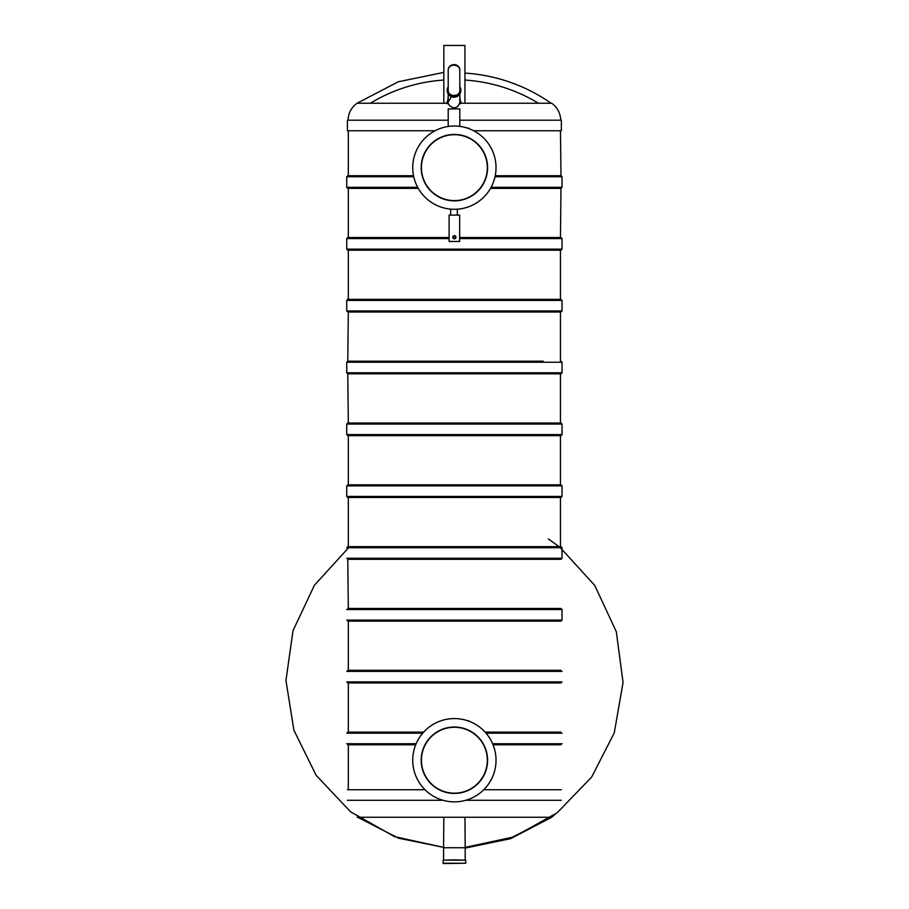 <?xml version="1.0" encoding="UTF-8"?>
<svg xmlns="http://www.w3.org/2000/svg" width="909" height="909" viewBox="0 0 909 909"><rect width="100%" height="100%" fill="white"/><g stroke="black" fill="none" stroke-linecap="round" stroke-linejoin="round"><path stroke-width="1.36" d="M357.055 817.248L551.718 817.248L510.597 838.666L465.192 848.086M347.42 800.284L443.013 800.284M465.749 800.284L561.353 800.284M347.42 789.739L425.014 789.739M483.758 789.739L561.353 789.739M348.317 130.748L348.317 175.71L413.527 175.71L347.783 175.71L346.738 176.766L346.738 187.311L347.783 188.356L418.254 188.356M348.317 188.356L348.317 237.533L449.114 237.533L347.783 237.533L346.738 238.59L346.738 249.134L347.783 250.191L560.989 250.191L562.035 249.134L346.738 249.134M543.184 250.191L348.317 250.191L348.317 299.356M348.317 312.014L347.783 361.18L543.184 361.18M562.035 372.781L346.738 372.781L346.738 362.237L562.035 362.237L562.035 372.781L560.989 373.838L347.783 373.838L348.317 423.015M348.317 435.661L348.317 484.838M348.317 497.484L348.317 546.661L560.989 546.661L348.317 546.661M560.455 559.308L347.783 559.308L348.317 608.485M348.317 621.142L348.317 670.308M454.386 682.966L348.317 682.966L348.317 732.131M348.317 744.789L348.317 789.739M448.205 120.204L347.42 120.204L347.42 130.748L435.081 130.748M473.691 130.748L561.353 130.748L561.353 120.204L459.806 120.204M493.064 744.789L560.989 744.789M347.783 744.789L415.697 744.789M485.145 732.131L560.989 732.131M347.783 732.131L423.628 732.131M454.386 859.857L465.715 860.175L443.047 860.175L454.386 859.857M443.047 863.232L465.715 863.232L443.365 863.55L443.047 860.175M443.842 103.24L443.842 45.45L464.931 45.45L464.931 103.24M347.783 682.966L560.989 682.966M347.783 670.308L560.989 670.308M347.783 621.142L560.989 621.142L562.035 620.086L562.035 609.541L560.989 608.485L347.783 608.485M550.661 817.725L509.949 838.393L465.192 847.393M357.68 817.248L398.517 838.189L443.581 847.37L394.449 836.61L350.658 811.862L316.116 775.297L293.891 730.177L285.949 680.511L293.005 630.721L314.423 585.214L348.317 548.036M543.184 175.71L495.246 175.71L560.989 175.71L560.455 130.748M560.455 237.533L560.989 188.356L490.519 188.356M370.361 103.24A161.768 161.768 0 0 1 443.842 80.049M464.931 80.049A161.768 161.768 0 0 1 538.412 103.24M543.184 237.533L459.659 237.533L560.989 237.533L562.035 238.59L459.659 238.59M346.738 300.413L562.035 300.413L560.989 299.356L347.783 299.356L346.738 300.413L346.738 310.958L347.783 312.014L560.989 312.014L562.035 310.958L346.738 310.958M346.738 496.428L562.035 496.428L560.989 497.484L347.783 497.484L346.738 496.428L346.738 485.895L347.783 484.838L560.989 484.838L562.035 485.895L346.738 485.895M346.738 434.604L562.035 434.604L560.989 435.661L347.783 435.661L346.738 434.604L346.738 424.06L347.783 423.015L560.989 423.015L562.035 424.06L346.738 424.06M439.808 799.227L441.297 799.761M467.465 799.761L468.964 799.227M439.808 721.212L441.297 720.678M467.465 720.678L468.624 720.678M439.808 206.661L441.297 207.195M467.465 207.195L468.964 206.661M439.808 128.646L441.297 128.112M467.465 128.112L468.624 128.112M487.599 167.654A33.213 33.213 0 0 1 437.774 196.412A33.213 33.213 0 0 1 437.774 138.895A33.213 33.213 0 0 1 487.599 167.654M496.03 167.654A41.644 41.644 0 0 1 433.559 203.718A41.644 41.644 0 0 1 433.559 131.589A41.644 41.644 0 0 1 496.03 167.654M421.435 167.654A32.951 32.951 0 0 1 470.862 139.122A32.951 32.951 0 0 1 470.862 196.185A32.951 32.951 0 0 1 421.435 167.654M487.599 760.219A33.213 33.213 0 0 1 437.774 788.978A33.213 33.213 0 0 1 437.774 731.461A33.213 33.213 0 0 1 487.599 760.219M496.03 760.219A41.644 41.644 0 0 1 433.559 796.284A41.644 41.644 0 0 1 433.559 724.155A41.644 41.644 0 0 1 496.03 760.219M421.435 760.219A32.951 32.951 0 0 1 470.862 731.688A32.951 32.951 0 0 1 470.862 788.751A32.951 32.951 0 0 1 421.435 760.219M457.329 209.195L457.329 215.103M459.806 126.362L459.806 108.91L448.205 108.91L448.205 126.465M459.806 86.696A6.852 6.852 0 0 1 455.909 96.933A6.852 6.852 0 0 1 448.205 86.696M459.806 96.149L460.329 101.524M447.683 101.524L448.205 96.149M459.556 103.637L460.863 103.637L460.863 101.524M447.148 101.524L447.148 103.637L448.455 103.637M448.205 70.311L448.205 90.343A5.795 5.795 0 0 0 454.011 96.149A5.795 5.795 0 0 0 459.806 90.343C460.09 97.797 447.932 97.797 448.205 90.343C447.932 97.115 460.09 97.115 459.806 90.343L459.806 70.311C460.09 62.869 447.932 62.869 448.205 70.311C447.932 63.539 460.09 63.539 459.806 70.311A5.795 5.795 0 0 0 454.011 64.516A5.795 5.795 0 0 1 459.806 70.311M459.659 215.103L459.659 241.464L449.114 241.464L449.114 215.103L459.659 215.103M454.386 238.294A1.057 1.057 0 0 1 453.477 236.715A1.057 1.057 0 0 1 455.295 236.715A1.057 1.057 0 0 1 454.386 238.294A1.057 1.057 0 0 1 453.477 236.715A1.057 1.057 0 0 1 455.295 236.715A1.057 1.057 0 0 1 454.386 238.294M386.007 817.248L523.005 817.248M447.148 103.24L357.055 103.24L398.301 81.776L443.842 72.39M560.717 120.204C560.433 113.114 557.433 107.455 551.718 103.24L460.863 103.24M492.633 743.732L562.035 743.732M346.738 743.732L416.14 743.732M486.065 733.188L562.035 733.188M346.738 733.188L422.696 733.188M443.831 817.248L443.581 847.733L465.192 847.733L464.942 817.248M346.738 681.909L562.035 681.909M346.738 671.365L562.035 671.365M346.738 620.086L562.035 620.086M346.738 609.541L562.035 609.541M346.738 558.262L562.035 558.262L562.035 547.718L346.738 547.718L347.783 546.661M491.11 187.311L562.035 187.311L562.035 176.766L495.03 176.766M413.743 176.766L346.738 176.766M417.663 187.311L346.738 187.311M449.114 238.59L346.738 238.59M454.386 238.828A1.579 1.579 0 0 1 453.012 236.454A1.579 1.579 0 0 1 455.75 236.454A1.579 1.579 0 0 1 454.386 238.828M554.944 814.475L551.718 817.248M560.455 250.191L560.455 299.356M560.455 312.014L560.455 361.18M560.455 373.838L560.455 423.015M560.455 435.661L560.455 484.838M560.455 497.484L560.455 546.661M551.093 103.24A168.699 168.699 0 0 0 464.931 73.106A168.699 168.699 0 0 1 551.093 103.24M348.056 120.204C348.34 113.114 351.34 107.455 357.055 103.24M465.192 859.857L465.192 847.733M443.581 859.857L443.581 847.733M465.715 863.232L465.715 860.175M562.035 558.262L560.989 559.308M562.035 547.718L560.989 546.661M465.192 847.37L513.71 836.939L557.103 812.839L591.668 777.059L614.268 732.847L623.051 682.5L616.325 631.744L594.747 585.43L560.319 547.718M558.99 546.661L548.332 538.889M562.035 187.311L560.989 188.356M562.035 176.766L560.989 175.71M562.035 238.59L562.035 249.134M562.035 300.413L562.035 310.958M562.035 496.428L562.035 485.895M346.738 372.781L347.783 373.838M562.035 362.237L560.989 361.18M346.738 362.237L347.783 361.18M562.035 434.604L562.035 424.06M450.682 209.138L450.682 215.103M448.205 94.002L448.205 101.944L451.489 96.718M448.205 101.944C447.717 103.853 449.205 105.739 452.693 107.592C459.204 109.216 460.624 99.66 459.806 101.944L459.806 94.002"/></g></svg>
